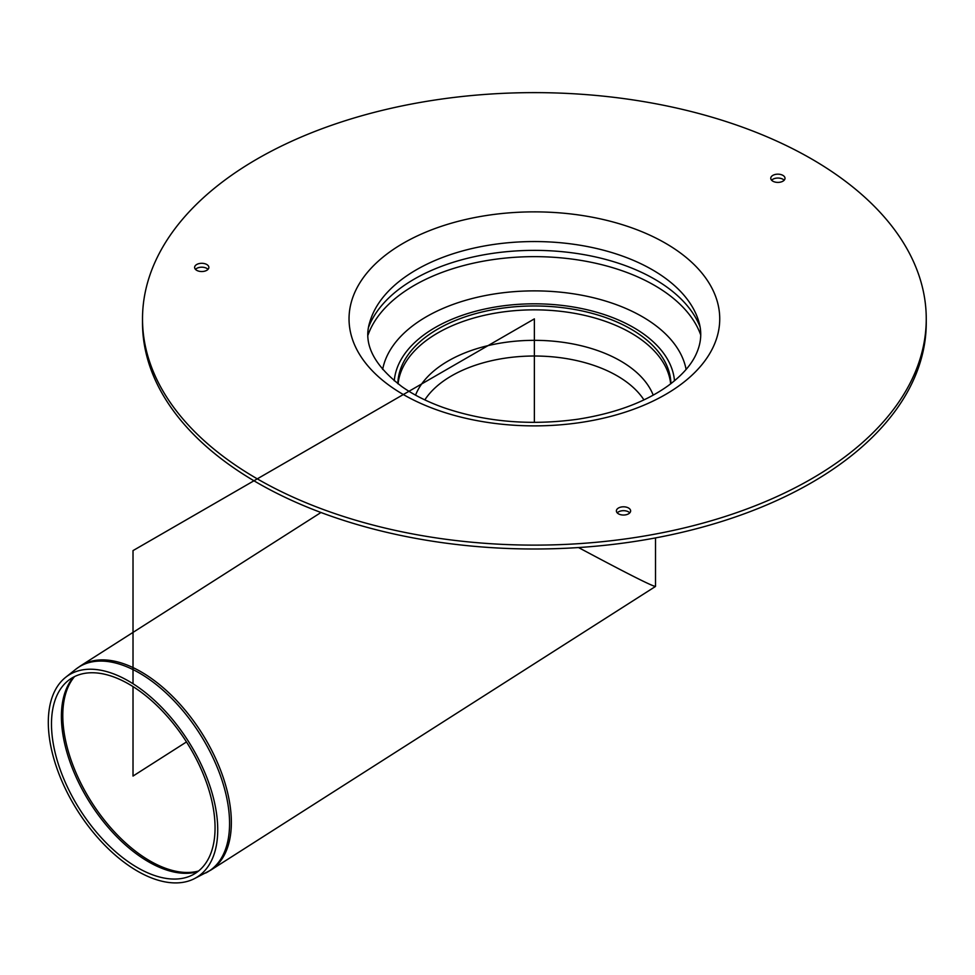 <?xml version="1.0" encoding="UTF-8"?>
<svg xmlns="http://www.w3.org/2000/svg" width="975" height="975" viewBox="0 0 975 975"><rect width="100%" height="100%" fill="white"/><g stroke="black" fill="none" stroke-linecap="round" stroke-linejoin="round"><path stroke-width="1.46" d="M194.11 878.792A119.669 65.386 -122.5 0 0 210.076 786.557A119.669 65.386 -122.5 0 0 128.578 681.05A119.669 65.386 -122.5 0 0 65.618 677.345A119.669 65.386 -122.5 0 0 77.89 811.224A119.669 65.386 -122.5 0 0 194.11 878.792L210.746 870.139L655.468 586.475C651.727 585.963 626.084 572.983 578.528 547.56C627.193 573.58 652.86 586.523 655.505 586.414L655.505 537.92M128.993 684.17A115.525 63.119 -122.5 0 0 68.201 680.599A115.525 63.119 -122.5 0 0 80.048 809.847A115.525 63.119 -122.5 0 0 192.258 875.075A115.525 63.119 -122.5 0 0 207.663 786.021A115.525 63.119 -122.5 0 0 128.993 684.17M629.789 512.862A7.13 4.119 0 0 0 623.513 510.681A7.13 4.119 0 0 0 617.224 512.862M628.546 513.825A7.13 4.119 180 0 1 620.783 514.727A7.13 4.119 180 0 1 616.383 510.924A7.13 4.119 180 0 1 623.513 506.805A7.13 4.119 180 0 1 630.63 510.924A7.13 4.119 180 0 1 628.546 513.825M208.028 269.356A7.13 4.119 0 0 0 201.74 267.187A7.13 4.119 0 0 0 195.463 269.356M206.785 270.319A7.13 4.119 180 0 1 199.01 271.221A7.13 4.119 180 0 1 194.622 267.418A7.13 4.119 180 0 1 201.74 263.299A7.13 4.119 180 0 1 208.869 267.418A7.13 4.119 180 0 1 206.785 270.319M784.168 180.229A7.13 4.119 0 0 0 777.892 178.047A7.13 4.119 0 0 0 771.603 180.229M782.925 181.192A7.13 4.119 180 0 1 775.162 182.081A7.13 4.119 180 0 1 770.762 178.291A7.13 4.119 180 0 1 777.892 174.172A7.13 4.119 180 0 1 785.009 178.291A7.13 4.119 180 0 1 782.925 181.192M398.08 383.833A136.561 78.841 180 0 1 534.373 309.843A136.561 78.841 180 0 1 670.678 383.833M397.837 383.65A136.561 78.841 180 0 1 534.373 305.967A136.561 78.841 180 0 1 670.922 383.65M368.038 334.973A169.808 98.036 180 0 1 534.385 256.644A169.808 98.036 180 0 1 700.72 334.973M368.672 326.978A169.808 98.036 180 0 1 534.373 250.368A169.808 98.036 180 0 1 700.087 326.978M811.468 478.859A391.877 226.249 180 0 1 384.418 527.902A391.877 226.249 180 0 1 142.508 318.874A391.877 226.249 180 0 1 534.373 92.625A391.877 226.249 180 0 1 926.25 318.874A391.877 226.249 180 0 1 811.468 478.859M926.25 318.874L926.25 322.749A391.877 226.249 180 0 1 811.468 482.735A391.877 226.249 180 0 1 384.418 531.777A391.877 226.249 180 0 1 142.508 322.749L142.508 318.874M133.014 683.731L133.014 550.607L534.373 318.874L534.373 422.394M133.014 686.595L133.014 776.063L186.481 741.951M424.832 399.884A116.963 67.531 180 0 1 451.669 375.802A116.963 67.531 180 0 1 617.09 375.802A116.963 67.531 180 0 1 643.927 399.884M415.545 395.143A121.838 70.346 180 0 1 448.22 360.945A121.838 70.346 180 0 1 620.539 360.945A121.838 70.346 180 0 1 653.213 395.143M205.688 873.015A121.022 66.117 -122.5 0 0 221.825 779.732A121.022 66.117 -122.5 0 0 139.413 673.03A121.022 66.117 -122.5 0 0 75.745 669.289L80.474 665.913A121.119 66.178 -122.5 0 1 141.131 671.848A121.119 66.178 -122.5 0 1 222.556 775.564A121.119 66.178 -122.5 0 1 210.746 870.139M74.551 676.577A116.963 63.899 -122.5 0 0 62.9 720.269A116.963 63.899 -122.5 0 0 112.417 829.652A116.963 63.899 -122.5 0 0 198.571 871.016M73.588 677.077A116.878 63.85 -122.5 0 0 61.51 721.244A116.878 63.85 -122.5 0 0 111.369 830.968A116.878 63.85 -122.5 0 0 197.718 871.687M394.266 380.798A140.278 80.986 180 0 1 483.917 309.233A140.278 80.986 180 0 1 633.567 327.539A140.278 80.986 180 0 1 674.493 380.798M382.651 369.452A152.624 88.116 180 0 1 483.71 295.876A152.624 88.116 180 0 1 642.293 316.68A152.624 88.116 180 0 1 686.108 369.452M369.781 322.152A166.835 96.318 180 0 1 483.368 246.163A166.835 96.318 180 0 1 652.348 269.77A166.835 96.318 180 0 1 698.977 322.152C701.915 332.268 701.183 342.469 696.759 352.779C691.982 364.175 682.378 375.204 667.924 385.881C644.914 402.297 614.847 413.412 577.724 419.238C529.937 425.807 485.172 421.919 443.43 407.562C427.342 401.785 413.534 394.838 402.005 386.709C373.644 365.052 362.895 343.541 369.781 322.152M665.438 243.202A185.348 107.006 180 0 1 582.355 422.236A185.348 107.006 180 0 1 355.351 291.184A185.348 107.006 180 0 1 665.438 243.202M65.618 677.345L75.745 669.289M320.97 512.509L80.474 665.913"/></g></svg>
